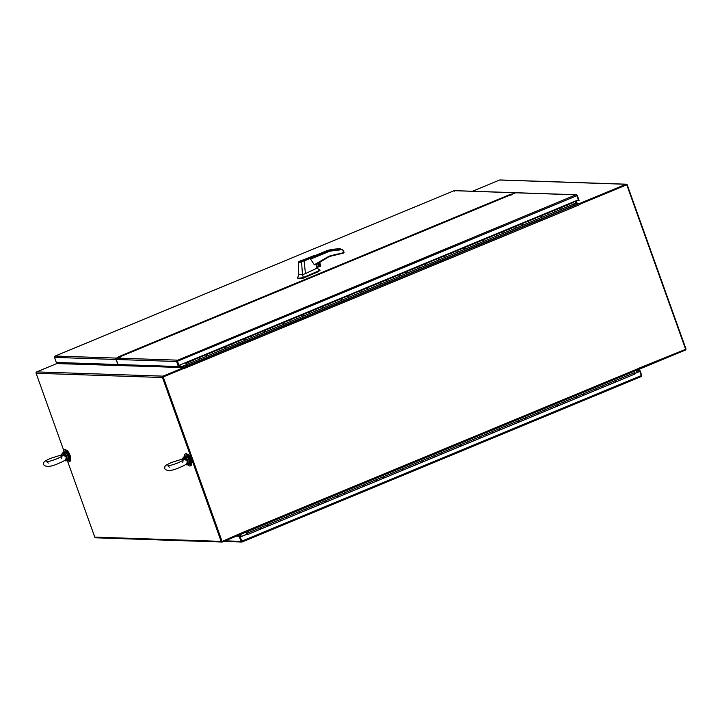 <?xml version="1.0" encoding="UTF-8"?>
<svg xmlns="http://www.w3.org/2000/svg" width="722" height="722" viewBox="0 0 722 722"><rect width="100%" height="100%" fill="white"/><g stroke="black" fill="none" stroke-linecap="round" stroke-linejoin="round"><path stroke-width="1.08" d="M242.863 532.854L243.061 533.414L222.412 541.969A1.056 0.984 -88.1 0 1 221.131 541.374L162.468 377.516A1.056 0.984 -88.1 0 1 163.037 376.144L183.686 367.588L59.836 363.662M59.935 363.428L57.318 363.337L36.669 371.902A1.056 0.984 91.9 0 0 36.1 373.265L63.689 450.311M67.669 461.448L94.772 537.123A1.056 0.984 91.9 0 0 95.656 537.8L222.024 542.042M163.082 377.263L222.042 541.347M183.686 367.588L183.92 368.238L163.271 376.803M59.718 363.744L59.908 363.283L180.022 367.327L179.841 367.814M185.211 365.612L180.879 367.408L179.895 365.007L180.635 367.074A1.056 0.984 -88.1 0 1 180.699 367.489M180.022 367.327L179.282 365.26M59.655 362.561L59.908 363.283M239.948 534.704L240.679 536.744M240.561 534.451L241.292 536.482L240.561 534.451M57.516 363.346L59.926 363.337M180.879 367.408L183.758 367.507L184.381 368.653L184.173 368.247L163.208 376.938L222.114 541.455L243.061 532.285L243.034 533.323M243.224 533.287L638.609 369.411L638.681 368.301L685.656 349.322L626.75 184.805L579.992 204.182L580.01 204.669L579.188 203.595L576.309 203.505L575.326 201.104L576.066 203.171L574.152 203.965M222.114 541.455L163.208 376.938M162.964 376.929L184.173 368.247M579.992 204.182L626.75 184.805M626.317 184.904L579.766 204.236M636.723 372.579L635.983 370.503L636.723 372.579M576.851 203.108L579.504 203.523L625.956 184.272A1.056 0.984 -88.1 0 1 627.228 184.868L685.9 348.726A1.056 0.984 -88.1 0 1 685.331 350.098L638.88 369.348L638.69 368.807M579.739 204.182L579.504 203.523M626.344 184.2L499.976 179.949A1.056 0.984 91.9 0 0 499.588 180.022L472.486 191.258M577.122 203.144L575.939 200.851M636.596 370.251L637.336 372.326M191.492 464.327A5.541 1.823 -112.5 0 0 190.852 458.678A5.541 1.823 -112.5 0 0 187.314 454.183A5.541 1.823 -112.5 0 0 187.287 454.183M188.045 464.815A6.471 2.13 -112.5 0 0 189.814 466.006A6.471 2.13 -112.5 0 0 190.13 465.952A6.471 2.13 -112.5 0 0 189.796 459.607A6.471 2.13 -112.5 0 0 185.491 453.948A6.471 2.13 -112.5 0 0 185.175 454.003A6.471 2.13 -112.5 0 0 184.507 456.277M190.13 465.952L190.834 465.663A6.471 2.13 -112.5 0 0 190.5 459.318A6.471 2.13 -112.5 0 0 186.195 453.66A6.471 2.13 -112.5 0 0 185.879 453.714L185.175 454.003M66.956 460.744A6.471 2.13 -112.5 0 0 68.725 461.936A6.471 2.13 -112.5 0 0 69.041 461.881A6.471 2.13 -112.5 0 0 68.707 455.537A6.471 2.13 -112.5 0 0 64.402 449.878A6.471 2.13 -112.5 0 0 64.087 449.932A6.471 2.13 -112.5 0 0 63.419 452.207M69.041 461.881L69.745 461.593A6.471 2.13 -112.5 0 0 69.411 455.248A6.471 2.13 -112.5 0 0 65.106 449.589A6.471 2.13 -112.5 0 0 64.79 449.644L64.087 449.932M70.413 460.257A5.541 1.823 -112.5 0 0 69.772 454.607A5.541 1.823 -112.5 0 0 66.225 450.113A5.541 1.823 -112.5 0 0 66.207 450.113M176.664 360.576L179.002 366.298L178.388 366.55L176.583 361.505A1.056 0.984 -88.1 0 1 176.664 360.576L177.025 360.134L178.939 365.404L578.394 199.832L576.914 195.689L575.876 194.814L515.661 192.792L513.017 193.884M513.134 193.83L116.82 358.112A1.056 0.984 91.9 0 0 116.251 359.475L176.583 361.505M576.508 195.247L575.867 194.814L576.634 194.787A1.056 0.984 -88.1 0 1 577.275 195.418L579.08 200.463L576.418 200.653M177.025 360.477L575.867 194.814L576.571 195.012M178.388 366.55L118.056 364.52L116.251 359.475M515.661 192.792A1.056 0.984 -88.1 0 1 516.049 192.72L576.337 194.75M178.939 365.404L177.26 360.792M177.197 361.253L177.025 360.134L116.82 358.112M578.178 199.922L578.466 200.725M192.639 360.305L193.622 361.614L187.169 364.285L187.133 365.729L574.116 205.328L574.035 203.297L573.439 202.476L572.122 202.431M566.725 205.247L567.7 206.555L566.951 205.156L560.516 207.819M205.544 354.962L199.055 357.525L200.066 358.942L193.622 361.614L192.864 360.215L186.348 363.337M218.441 349.61L219.308 350.332L218.667 349.52L212.232 352.183L212.972 353.59L206.519 356.271L206.402 355.675L206.519 356.271L200.066 358.942L199.317 357.543L205.77 354.863L206.402 355.675L205.806 354.863L212.259 352.183L212.972 353.59L219.416 350.919L219.308 350.332L219.416 350.919L225.869 348.248L225.751 347.652L225.869 348.248L232.322 345.576L232.204 344.981L232.322 345.576L238.765 342.905L238.657 342.309L238.765 342.905L245.218 340.224L245.101 339.638L245.218 340.224L251.662 337.553L251.554 336.966L251.662 337.553L258.115 334.882L258.007 334.286L258.115 334.882L264.568 332.21L264.451 331.615L264.568 332.21L271.012 329.53L270.903 328.943L271.012 329.53L277.465 326.858L277.356 326.272L277.465 326.858L283.917 324.187L283.8 323.591L283.917 324.187L290.361 321.516L290.253 320.92L290.361 321.516L296.814 318.844L296.706 318.249L296.814 318.844L303.267 316.164L303.15 315.577L303.267 316.164L309.711 313.492L309.603 312.906L309.711 313.492L316.164 310.821L316.046 310.225L316.164 310.821L322.617 308.15L322.499 307.554L322.617 308.15L329.061 305.478L328.952 304.883L329.061 305.478L335.513 302.798L335.396 302.211L335.513 302.798L341.966 300.126L341.849 299.531L341.966 300.126L348.41 297.455L348.302 296.859L348.41 297.455L354.863 294.784L354.746 294.188L354.863 294.784L361.316 292.103L361.199 291.517L361.316 292.103L367.76 289.432L367.651 288.845L367.76 289.432L374.213 286.76L374.095 286.165L374.213 286.76L380.656 284.089L380.548 283.493L380.656 284.089L387.109 281.418L387.001 280.822L387.109 281.418L393.562 278.737L393.445 278.15L393.562 278.737L400.006 276.066L399.898 275.479L400.006 276.066L406.459 273.394L406.351 272.799L406.459 273.394L412.912 270.723L412.794 270.127L412.912 270.723L419.356 268.043L419.247 267.456L419.356 268.043L425.809 265.371L425.7 264.784L425.809 265.371L432.261 262.7L432.144 262.104L432.261 262.7L438.705 260.028L438.597 259.433L438.705 260.028L445.158 257.357L445.041 256.761L445.158 257.357L451.611 254.676L451.494 254.09L451.611 254.676L458.055 252.005L457.947 251.418L458.055 252.005L464.508 249.334L464.39 248.738L464.508 249.334L470.961 246.662L470.843 246.067L470.961 246.662L477.404 243.991L477.296 243.395L477.404 243.991L483.857 241.31L483.74 240.724L483.857 241.31L490.301 238.639L490.193 238.043L490.301 238.639L496.754 235.968L496.646 235.372L496.754 235.968L503.207 233.296L503.09 232.701L503.207 233.296L509.651 230.616L509.542 230.029L509.651 230.616L516.104 227.944L515.995 227.358L516.104 227.944L522.557 225.273L522.439 224.677L522.557 225.273L529 222.602L528.892 222.006L529 222.602L535.453 219.93L535.345 219.335L535.453 219.93L541.906 217.25L541.789 216.663L541.906 217.25L548.35 214.578L548.242 213.983L548.35 214.578L554.803 211.907L554.686 211.311L554.803 211.907L561.256 209.236L561.138 208.64L561.256 209.236L574.152 203.884M192.603 360.197L186.303 363.292L184.814 362.967M186.15 362.868L185.148 362.832M218.396 349.502L212.259 352.183M231.338 344.268L224.849 346.831L225.751 347.652L225.111 346.849L231.563 344.177L232.204 344.981L231.609 344.168L238.052 341.488L238.657 342.309L237.746 341.479L244.198 338.808L245.101 339.638L244.46 338.826L238.034 341.488M257.14 333.573L250.651 336.136L251.554 336.966L250.913 336.154M257.095 333.465L258.007 334.286L257.366 333.483L244.505 338.817M270.037 328.23L263.548 330.784L264.451 331.615L263.81 330.802M270.001 328.113L270.903 328.943L270.263 328.131L257.402 333.474M282.934 322.878L276.445 325.442L277.356 326.272L276.716 325.46M282.898 322.77L283.8 323.591L283.159 322.788L270.308 328.122M295.839 317.536L289.351 320.099L290.253 320.92L289.612 320.117L296.065 317.436L296.706 318.249L296.101 317.436L302.554 314.756L303.15 315.577L302.509 314.765L308.962 312.094L309.603 312.906L309.007 312.084L315.451 309.413L316.046 310.225L315.415 309.422L321.859 306.742L322.499 307.554L321.904 306.742L328.357 304.061L328.952 304.883L328.311 304.07L334.764 301.399L335.396 302.211L334.764 301.399L341.253 298.718L341.849 299.531L341.208 298.727M308.736 312.184L302.554 314.756M321.633 306.841L315.451 309.413M334.539 301.489L328.357 304.061M347.435 296.146L340.946 298.709L347.661 296.056L348.302 296.859L347.706 296.047L354.15 293.376L354.746 294.188L354.105 293.376M360.332 290.795L353.843 293.358L360.558 290.704L361.199 291.517L360.603 290.695L367.047 288.024L367.651 288.845L367.011 288.033M373.229 285.452L366.74 288.015L373.454 285.361L374.095 286.165L373.5 285.352L379.952 282.681L380.548 283.493L379.907 282.681L386.36 280.01L387.001 280.822L386.396 280.001L392.849 277.329L393.445 278.15L392.804 277.338L399.257 274.667L399.898 275.479L399.302 274.658L405.746 271.986L406.351 272.799L405.71 271.995M386.135 280.109L379.952 282.681M399.031 274.757L392.849 277.329M411.928 269.414L405.746 271.986M411.892 269.297L412.794 270.127L412.154 269.315L405.728 271.986M424.834 264.062L418.345 266.626L419.247 267.456L418.607 266.644L425.059 263.972L425.7 264.784L425.059 263.972L431.548 261.292L432.144 262.104L431.503 261.301M437.731 258.72L431.242 261.283L437.956 258.629L438.597 259.433L438.001 258.62L444.445 255.94L445.041 256.761L444.409 255.949M450.627 253.368L444.138 255.931L450.853 253.278L451.494 254.09L450.898 253.269L457.351 250.597L457.947 251.418L457.306 250.606M463.533 248.025L457.035 250.588L463.75 247.935L464.39 248.738L463.795 247.926L470.248 245.254L470.843 246.067L470.202 245.254L476.655 242.583L477.296 243.395L476.691 242.574L483.144 239.903L483.74 240.724L483.099 239.912M476.43 242.682L470.248 245.254M489.326 237.33L483.144 239.903M489.29 237.222L490.193 238.043L489.552 237.24L483.126 239.903M502.223 231.988L495.734 234.551L496.646 235.372L496.005 234.569L502.449 231.888L503.09 232.701L502.494 231.888L508.947 229.208L509.542 230.029L508.902 229.217M515.129 226.636L508.947 229.208M515.084 226.528L515.995 227.358L515.355 226.546L521.844 223.865L522.439 224.677L521.798 223.874M528.026 221.293L521.537 223.856L528.251 221.194L528.892 222.006L528.296 221.194L534.74 218.513L535.345 219.335L534.704 218.522M540.922 215.941L534.433 218.504L541.148 215.851L541.789 216.663L541.193 215.842L547.646 213.17L548.242 213.983L547.601 213.18M553.828 210.598L547.339 213.161L554.054 210.508L554.686 211.311L554.09 210.499L560.543 207.828L561.138 208.64L560.498 207.828M566.68 205.138L560.543 207.828M187.169 364.285L186.42 362.886M186.646 363.328L186.917 365.296L185.085 365.233L186.935 364.466L180.635 367.074M187.133 365.729L185.085 365.233M186.89 363.798L186.466 363.292M186.565 363.283L186.899 364.141M118.904 357.246L119.32 356.731M118.85 357.083L116.395 358.094A1.056 0.984 91.9 0 0 115.827 359.466L118.002 364.357M515.842 192.738A1.056 0.984 91.9 0 0 515.237 192.774L512.846 193.947M511.754 194.398L512.791 193.794M511.654 194.119L510.996 194.092L511.185 194.633M510.977 195.4L510.996 194.092L118.661 356.713L120.132 357.399M54.962 356.713L55.197 356.036L54.583 356.469A1.056 0.984 91.9 0 0 54.502 357.399L56.307 362.444L117.632 364.511M515.237 192.774L454.553 190.689L454.039 190.716L454.427 191.14M55.08 356.072L454.066 190.698L55.197 356.036L116.395 358.094M241.906 541.319L239.794 536.076L236.87 535.977M239.794 536.076L236.256 536.229M246.392 534.379L240.119 536.978L242.141 541.978L241.626 542.005A1.056 0.984 -88.1 0 1 240.986 541.374L239.181 536.329M636.849 370.151L639.872 370.251L641.678 375.296A1.056 0.984 -88.1 0 1 641.596 376.225L242.141 541.978L241.753 541.554M240.119 536.978L241.599 541.121M636.651 370.413L639.259 370.503L639.575 371.397L635.017 373.292M639.872 370.251L639.259 370.503M641.443 376.333L640.983 376.658L641.317 375.557L639.827 371.406L635.044 373.391M246.635 534.379L240.372 536.978M246.725 531.852L247.763 533.982M246.428 531.97L247.926 534.415L246.355 534.388M254.352 530.959L254.379 531.744L254.352 530.959M621.66 379.357L621.669 377.976L628.122 375.305L628.438 375.9L628.122 375.305L634.575 372.624L634.909 374.014L628.456 376.685L628.438 375.9L628.456 376.685L622.039 379.339M608.754 384.709L608.772 383.319L615.225 380.647L615.532 381.243L615.225 380.647L621.669 377.976L622.012 379.366L628.456 376.685M596.164 390.06L595.876 388.671L602.319 385.999L602.635 386.595L602.319 385.999L608.772 383.319L609.106 384.709L615.559 382.037L615.532 381.243L615.559 382.037L622.012 379.366M583.268 395.412L582.97 394.013L589.423 391.342L589.739 391.938L589.423 391.342L595.876 388.671L596.21 390.06L602.662 387.38L602.635 386.595L602.662 387.38L609.106 384.709M570.371 400.755L570.073 399.365L576.526 396.685L576.842 397.29L576.526 396.685L582.97 394.013L583.313 395.403L589.757 392.732L589.739 391.938L589.757 392.732L576.86 398.075L576.842 397.29L576.86 398.075L570.443 400.728M557.158 406.089L557.176 404.708L563.62 402.037L563.936 402.632L563.62 402.037L570.073 399.365L570.407 400.746L576.86 398.075M544.262 411.441L544.28 410.06L550.724 407.379L551.039 407.984L550.724 407.379L557.176 404.708L557.51 406.098L563.963 403.427L563.936 402.632L563.963 403.427L570.407 400.746M531.672 416.802L531.374 415.403L537.827 412.731L538.143 413.327L537.827 412.731L544.28 410.06L544.614 411.441L551.057 408.769L551.039 407.984L551.057 408.769L557.51 406.098M518.459 422.135L518.477 420.745L524.93 418.074L525.237 418.679L524.93 418.074L531.374 415.403L531.717 416.793L538.161 414.112L538.143 413.327L538.161 414.112L544.614 411.441M505.869 427.487L505.581 426.097L512.024 423.426L512.34 424.022L512.024 423.426L518.477 420.745L518.811 422.135L525.264 419.464L525.237 418.679L525.264 419.464L531.717 416.793M492.666 432.83L492.675 431.44L499.128 428.769L499.443 429.364L499.128 428.769L505.581 426.097L505.914 427.487L512.367 424.807L512.34 424.022L512.367 424.807L518.811 422.135M480.076 438.182L479.778 436.792L486.231 434.112L486.538 434.716L486.231 434.112L492.675 431.44L493.018 432.83L499.462 430.159L499.443 429.364L499.462 430.159L493.054 432.803M466.863 443.525L466.881 442.135L473.325 439.463L473.641 440.059L473.325 439.463L479.778 436.792L480.112 438.173L486.565 435.501L486.538 434.716L486.565 435.501L493.018 432.83M454.273 448.876L453.976 447.487L460.428 444.806L460.744 445.411L460.428 444.806L466.881 442.135L467.215 443.525L473.668 440.853L473.641 440.059L473.668 440.853L486.565 435.501M441.377 454.228L441.079 452.829L447.532 450.158L447.848 450.754L447.532 450.158L453.976 447.487L454.318 448.867L460.762 446.196L460.744 445.411L460.762 446.196L467.215 443.525M428.164 459.562L428.182 458.172L434.635 455.501L434.942 456.105L434.635 455.501L441.079 452.829L441.413 454.219L447.866 451.548L447.848 450.754L447.866 451.548L454.318 448.867M415.267 464.905L415.285 463.524L421.729 460.853L422.045 461.448L421.729 460.853L428.182 458.172L428.516 459.562L434.969 456.891L434.942 456.105L434.969 456.891L441.413 454.219M402.371 470.257L402.38 468.867L408.832 466.195L409.148 466.791L408.832 466.195L415.285 463.524L415.619 464.914L422.063 462.233L422.045 461.448L422.063 462.233L428.516 459.562M389.465 475.599L389.483 474.219L395.936 471.547L396.243 472.143L395.936 471.547L402.38 468.867L402.723 470.257L409.166 467.585L409.148 466.791L409.166 467.585L415.619 464.914M376.875 480.96L376.586 479.561L383.03 476.89L383.346 477.486L383.03 476.89L389.483 474.219L389.817 475.608L396.27 472.928L396.243 472.143L396.27 472.928L409.166 467.585M363.978 486.303L363.68 484.913L370.133 482.233L370.449 482.837L370.133 482.233L376.586 479.561L376.92 480.951L383.373 478.28L383.346 477.486L383.373 478.28L389.817 475.608M350.775 491.637L350.784 490.256L357.237 487.585L357.552 488.18L357.237 487.585L363.68 484.913L364.023 486.294L370.467 483.623L370.449 482.837L370.467 483.623L376.92 480.951M337.869 496.989L337.887 495.599L344.331 492.927L344.647 493.532L344.331 492.927L350.784 490.256L351.118 491.646L357.57 488.974L357.552 488.18L357.57 488.974L364.023 486.294M324.972 502.332L324.99 500.951L331.434 498.279L331.75 498.875L331.434 498.279L337.887 495.599L338.221 496.989L344.674 494.317L344.647 493.532L344.674 494.317L351.118 491.646M312.075 507.683L312.084 506.293L318.537 503.622L318.853 504.227L318.537 503.622L324.99 500.951L325.324 502.341L331.768 499.66L331.75 498.875L331.768 499.66L338.221 496.989M299.17 513.026L299.188 511.645L305.641 508.974L305.947 509.57L305.641 508.974L312.084 506.293L312.418 507.683L318.871 505.012L318.853 504.227L318.871 505.012L325.324 502.341M286.273 518.378L286.291 516.988L292.735 514.317L293.051 514.912L292.735 514.317L299.188 511.645L299.522 513.035L305.975 510.355L305.947 509.57L305.975 510.355L312.418 507.683M273.683 523.73L273.385 522.34L279.838 519.659L280.154 520.264L279.838 519.659L286.291 516.988L286.625 518.378L293.078 515.707L293.051 514.912L293.078 515.707L305.975 510.355M260.471 529.073L260.489 527.683L266.941 525.011L267.248 525.607L266.941 525.011L273.385 522.34L273.728 523.721L280.172 521.049L280.154 520.264L280.172 521.049L286.625 518.378M246.22 534.442L246.094 533.946L247.727 534M246.094 533.946L247.24 533.468L246.103 533.946M609.142 384.682L615.559 382.037M596.246 390.033L602.662 387.38M557.546 406.071L563.963 403.427M544.65 411.423L551.057 408.769M531.744 416.765L538.161 414.112M518.847 422.108L525.264 419.464M505.951 427.46L512.367 424.807M467.251 443.498L473.668 440.853M454.355 448.849L460.762 446.196M441.449 454.192L447.866 451.548M428.552 459.535L434.969 456.891M415.655 464.887L422.063 462.233M389.853 475.581L396.27 472.928M376.956 480.924L383.373 478.28M364.059 486.276L370.467 483.623M351.154 491.619L357.57 488.974M338.257 496.962L344.674 494.317M325.36 502.313L331.768 499.66M312.455 507.656L318.871 505.012M286.661 518.351L293.078 515.707M273.755 523.703L280.172 521.049M260.859 529.046L267.275 526.401L267.248 525.607L267.275 526.401L273.728 523.721M247.962 534.397L260.822 529.073L260.804 528.278L260.489 527.683L247.592 533.035M634.575 372.624L633.708 371.451M343.663 251.292L342.625 249.577L329.792 251.166L310.586 259.126L314.323 264.784L315.288 264.784L314.323 264.784L329.133 256.166L342.057 253.052L342.652 253.404L342.057 253.052L344.042 252.357L343.528 250.814L343.834 252.926L342.057 253.052M317.066 263.647L315.198 264.83M317.49 263.756A1.39 1.291 -88.1 0 1 317.4 266.472M297.843 277.176L297.599 277.889L297.852 277.474L297.599 277.889L298.836 278.223L303.014 277.645L318.447 270.967L319.44 269.748L319.665 270.181M297.536 277.799L299.034 278.773L303.213 278.196L318.646 271.517L319.638 270.308M316.435 265.651L318.249 266.517C319.602 264.893 319.268 263.963 317.247 263.729M316.768 264.18A1.39 1.291 91.9 0 0 318.176 266.418A1.39 1.291 91.9 0 0 317.436 263.774M304.774 259.649C304.467 260.317 302.96 260.94 300.262 261.526C300.578 260.859 302.085 260.236 304.774 259.649L304.955 259.712M300.587 261.391L304.458 259.785L300.496 261.508M297.599 277.889L298.755 274.613L298.367 262.393L299.504 261.256L314.503 255.615L315.126 256.039L314.612 256.319L304.152 261.066L305.442 273.593L316.85 268.25M310.586 259.126L315.117 256.066M300.93 260.958L311.227 256.671C316.281 254.676 313.565 256.445 311.895 257.05L301.561 261.896L302.482 274.739L303.43 277.492M305.442 273.593L302.482 274.739L298.755 274.613M318.465 262.916L319.638 266.174L316.723 267.384M316.633 264.234L316.353 265.1M329.792 251.166L329.367 250.525L327.445 250.462L327.391 251.085M301.561 261.517L301.561 261.896C298.33 262.817 297.599 262.718 299.377 261.599L299.567 261.229C297.969 262.23 298.637 262.321 301.561 261.517L303.845 260.687M300.93 260.597L299.377 261.599M297.699 278.259L297.518 277.753M342.688 253.395L343.798 252.935L342.616 249.595L340.36 248.928A54.71 51.091 91.9 0 0 329.367 250.525L312.139 257.664M340.585 248.937L338.438 248.864L340.585 248.937M343.798 252.935L344.042 252.357M319.638 266.373L316.75 267.573L320.378 266.292L319.016 262.483M329.16 256.554A47.444 44.313 -88.1 0 1 341.921 253.485L342.652 253.404M319.395 262.194L320.613 265.2L320.378 266.292M302.987 260.344L300.957 261.183L303.032 260.48M241.717 541.455L241.103 539.731M177.08 360.919L177.693 362.643M119.347 356.812L119.879 356.83L119.347 356.812M508.929 195.238L508.279 195.22M184.769 459.192L182.386 460.203L185.419 458.118L184.769 459.192L187.188 461.223L187.323 462.585M183.307 458.046L182.386 460.203L182.179 459.102L182.91 458.741M187.882 460.627L186.276 457.513L185.852 457.811L187.35 460.916L187.882 460.627L188.487 463.695L186.303 464.02M187.188 462.964C186.493 464.246 184.236 465.645 180.428 467.152C172.305 470.915 167.08 471.475 164.769 468.822C164.86 466.141 163.768 466.042 171.728 462.405L182.197 459.102L183.433 457.351A4.251 1.399 -112.5 0 1 185.419 458.118L185.852 457.811M185.256 458.813L187.188 461.223M186.366 463.659L186.926 463.488L187.35 460.916L187.991 463.777M186.926 463.488L187.449 463.795A4.251 1.399 -112.5 0 1 186.529 464.824L185.698 464.481M63.68 455.122L61.298 456.133L64.33 454.048L63.68 455.122L66.108 457.152L66.243 458.515M62.218 453.976L61.298 456.133L61.09 455.031L61.821 454.67M66.794 456.557L65.188 453.443L64.763 453.741L66.262 456.845L66.794 456.557L67.399 459.625L65.215 459.95M66.099 458.894C65.404 460.176 63.148 461.575 59.339 463.082C51.217 466.845 46 467.405 43.681 464.751C43.771 462.071 42.679 461.972 50.639 458.335L61.108 455.031L62.345 453.281A4.251 1.399 -112.5 0 1 64.33 454.048L64.763 453.741M64.168 454.743L66.108 457.152M65.278 459.589L65.837 459.418L66.262 456.845L66.902 459.706M65.837 459.418L66.37 459.724A4.251 1.399 -112.5 0 1 65.44 460.753L64.61 460.41M162.468 377.516L36.1 373.265M94.772 537.123L221.131 541.374M163.037 376.144L36.669 371.902M57.643 363.265L59.366 362.552M242.962 532.349L638.582 368.455M579.919 204.597L184.263 368.491M579.188 203.595L183.758 367.507M576.309 203.505L574.134 204.398M499.588 180.022L625.956 184.272M513.252 193.794L119.238 357.11M177.45 361.262L576.914 195.689M566.996 205.147L573.439 202.476M192.909 360.206L199.362 357.534M218.712 349.511L225.156 346.84M283.204 322.779L289.657 320.108M412.199 269.315L418.652 266.635M489.597 237.231L496.041 234.56M115.827 359.466L54.502 357.399M225.138 540.841L240.986 541.374M641.317 375.557L241.852 541.13M317.211 263.945A47.444 44.313 -88.1 0 1 329.124 256.572L329.133 256.166M302.446 278.421L302.247 277.871M315.288 264.784L317.084 264.044M314.864 255.669L327.445 250.462A54.71 51.091 -88.1 0 1 338.438 248.864M318.447 270.967L318.646 271.517M303.014 277.645L303.213 278.196M318.781 262.664L320.117 266.391M318.411 265.552L317.815 263.891L318.402 265.57M343.862 252.899L344.042 252.366M320.613 265.2L319.503 262.104M188.974 460.167A4.621 1.516 -112.5 0 0 185.563 455.844C186.745 455.618 187.955 457.017 189.191 460.04C189.985 463.154 189.949 464.607 189.101 464.381A4.621 1.516 -112.5 0 0 188.974 460.167M186.375 456.042A4.251 1.399 67.5 0 1 189.173 460.031A4.251 1.399 67.5 0 1 189.543 463.668M185.563 455.844L184.462 456.295A4.621 1.516 67.5 0 1 186.276 457.513M188.487 463.695A4.621 1.516 67.5 0 1 188 464.833L186.529 464.824M67.895 456.096A4.621 1.516 -112.5 0 0 64.475 451.773C65.657 451.548 66.875 452.947 68.112 455.97C68.897 459.084 68.861 460.537 68.012 460.311A4.621 1.516 -112.5 0 0 67.895 456.096M65.296 451.972A4.251 1.399 67.5 0 1 68.085 455.961A4.251 1.399 67.5 0 1 68.455 459.598M64.475 451.773L63.374 452.225A4.621 1.516 67.5 0 1 65.188 453.443M67.399 459.625A4.621 1.516 67.5 0 1 66.92 460.762L65.44 460.753M57.589 363.274L59.339 362.552M243.179 533.323L638.609 369.411M515.355 226.546L508.92 229.208M454.355 190.644L515.625 192.702M223.694 541.437L241.825 542.051M242.123 541.996L641.1 376.622M247.926 534.415L254.379 531.744M260.822 529.073L267.275 526.401M589.757 392.732L596.21 390.06M499.462 430.159L505.914 427.487M341.93 253.485L329.142 256.563L317.202 263.972M316.859 268.205L316.2 264.117M319.738 269.811L316.823 268.151M297.509 277.69L297.924 277.013M338.465 248.864L327.418 250.462L314.855 255.669M319.819 269.893L320.017 270.443M319.521 262.095L320.685 265.344M169.381 467.17L167.802 465.789C170.518 465.482 174.101 464.427 178.551 462.631L183.108 460.311L182.765 462.378M189.101 464.381L188 464.833M184.462 456.295L183.433 457.351M48.293 463.1L46.722 461.719C49.43 461.412 53.013 460.356 57.462 458.56L62.02 456.241L61.686 458.308M68.012 460.311L66.92 460.762M63.374 452.225L62.345 453.281"/></g></svg>
